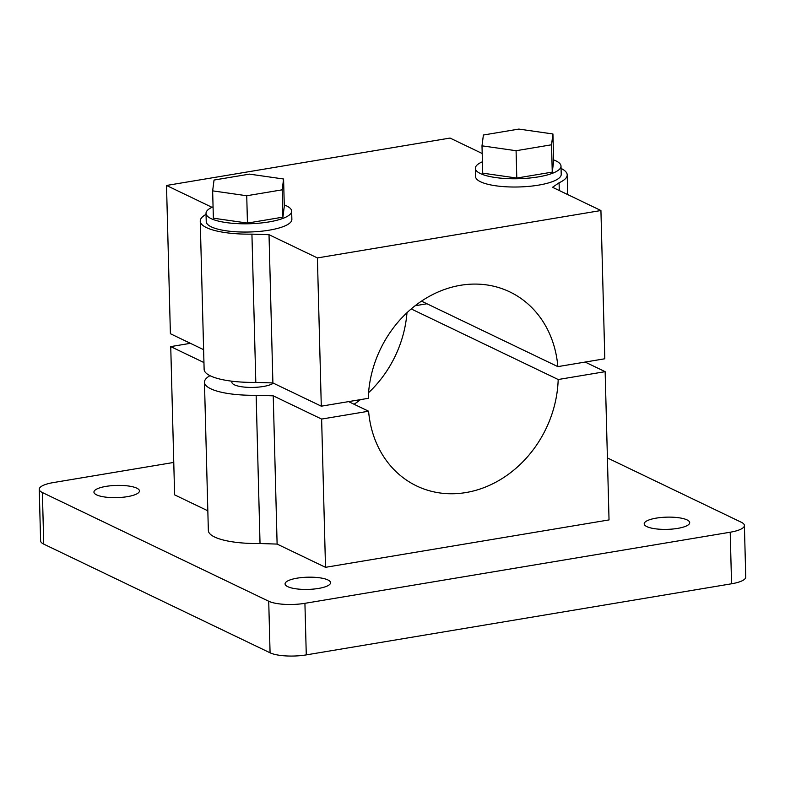 <?xml version="1.0" encoding="UTF-8"?>
<svg xmlns="http://www.w3.org/2000/svg" width="785" height="785" viewBox="0 0 785 785"><rect width="100%" height="100%" fill="white"/><g stroke="black" fill="none" stroke-linecap="round" stroke-linejoin="round"><path stroke-width="1.18" d="M212.647 190.863L213.363 218.191L247.452 223.077L282.914 217.151L284.298 206.337L283.581 179.009L249.502 174.123L214.04 180.05L212.647 190.863L246.735 195.75L247.452 223.077M246.735 195.75L282.198 189.823L282.914 217.151M272.895 382.943L269.019 234.695L317.405 257.931L600.927 210.527L604.813 358.774L557.85 366.624A107.624 91.865 115.7 0 0 509.808 291.902A107.624 91.865 115.7 0 0 368.253 398.329L321.291 406.179L272.895 382.943L255.812 382.383A53.547 14.365 178.5 0 1 204.129 369.372L200.244 221.125A53.547 14.365 -1.5 0 0 251.926 234.136L255.812 382.383M317.405 257.931L321.291 406.179M321.624 419.072L368.597 411.222A107.624 91.865 115.7 0 0 416.629 485.944A107.624 91.865 115.7 0 0 558.184 379.518L605.147 371.668L609.032 519.915L325.51 567.319L321.624 419.072L273.239 395.836L256.146 395.277L260.031 543.524L277.115 544.083L325.51 567.319M203.609 349.668L170.394 333.713L166.518 185.466L211.979 207.299M687.042 519.896A22.755 6.103 -1.5 0 0 661.372 517.472A22.755 6.103 -1.5 0 0 644.2 523.85A22.755 6.103 -1.5 0 0 667.113 529.365A22.755 6.103 -1.5 0 0 689.701 522.663A22.755 6.103 -1.5 0 0 687.042 519.896M327.904 579.948A22.755 6.103 -1.5 0 0 302.235 577.515A22.755 6.103 -1.5 0 0 285.073 583.903A22.755 6.103 -1.5 0 0 307.985 589.407A22.755 6.103 -1.5 0 0 330.573 582.706A22.755 6.103 -1.5 0 0 327.904 579.948M136.776 488.162A22.755 6.103 -1.5 0 0 111.107 485.729A22.755 6.103 -1.5 0 0 93.945 492.116A22.755 6.103 -1.5 0 0 116.857 497.621A22.755 6.103 -1.5 0 0 139.445 490.919A22.755 6.103 -1.5 0 0 136.776 488.162M209.987 375.672A53.547 14.365 -1.5 0 0 204.463 382.266L208.349 530.513A53.547 14.365 -1.5 0 0 260.031 543.524M190.392 343.32L170.737 346.607L174.613 494.854L207.829 510.809M173.77 462.434L53.439 482.559A26.768 7.183 -1.5 0 0 39.25 489.29A26.768 7.183 -1.5 0 0 42.39 492.548L268.725 601.241A26.768 7.183 -1.5 0 0 304.923 603.322L730.207 532.22A26.768 7.183 -1.5 0 0 744.396 525.479A26.768 7.183 -1.5 0 0 741.266 522.231L607.413 457.949M39.25 489.29L40.604 540.855A26.768 7.183 -1.5 0 0 43.734 544.113L270.069 652.806A26.768 7.183 -1.5 0 0 306.278 654.886L731.561 583.785A26.768 7.183 -1.5 0 0 745.75 577.044L744.396 525.479M600.927 210.527L552.542 187.291L559.077 182.777A53.547 14.365 -1.5 0 0 567.202 174.869A53.547 14.365 -1.5 0 0 561.069 168.432M559.077 182.777L559.283 190.529M605.147 371.668L585.149 362.062M482.196 153.507L450.04 138.062L166.518 185.466M558.184 379.518L411.183 308.927M368.597 411.222L348.589 401.616M354.084 404.255A107.624 91.865 115.7 0 0 360.472 399.624M368.567 392.696A107.624 91.865 115.7 0 0 406.983 312.695M557.85 366.624L421.457 301.126M204.463 382.266A53.547 14.365 -1.5 0 0 256.146 395.277M206.033 214.383A53.547 14.365 -1.5 0 0 200.244 221.125M277.115 544.083L273.239 395.836M251.926 234.136L269.019 234.695M170.737 346.607L203.953 362.562M415.079 305.757L426.952 303.766M291.657 211.145L291.873 219.398A42.841 11.49 178.5 0 1 249.355 232.007A42.841 11.49 178.5 0 1 206.229 221.635L206.013 213.383A42.841 11.49 -1.5 0 0 268.951 221.929A42.841 11.49 -1.5 0 0 291.657 211.145A42.841 11.49 -1.5 0 0 284.268 204.944M561 166.106L561.216 174.358A42.841 11.49 178.5 0 1 518.699 186.967A42.841 11.49 178.5 0 1 475.573 176.605L475.357 168.353A42.841 11.49 -1.5 0 0 538.304 176.89A42.841 11.49 -1.5 0 0 561 166.106A42.841 11.49 -1.5 0 0 553.611 159.914M518.856 129.083L483.383 135.02L482 145.833L516.079 150.72L551.541 144.783L552.934 133.97L518.856 129.083M482.412 161.779A42.841 11.49 -1.5 0 0 475.357 168.353M551.541 144.783L552.257 172.111L553.651 161.298L552.934 133.97M482 145.833L482.716 173.161L516.795 178.048L552.257 172.111M516.079 150.72L516.795 178.048M231.83 381.186L231.86 382.216A21.421 5.75 -1.5 0 0 263.328 386.485A21.421 5.75 -1.5 0 0 273.357 383.159M282.198 189.823L283.581 179.009M213.069 206.808A42.841 11.49 -1.5 0 0 206.013 213.383M730.207 532.22L731.561 583.785M304.923 603.322L306.278 654.886M268.725 601.241L270.069 652.806M42.39 492.548L43.734 544.113M567.712 194.572L567.202 174.869"/></g></svg>
